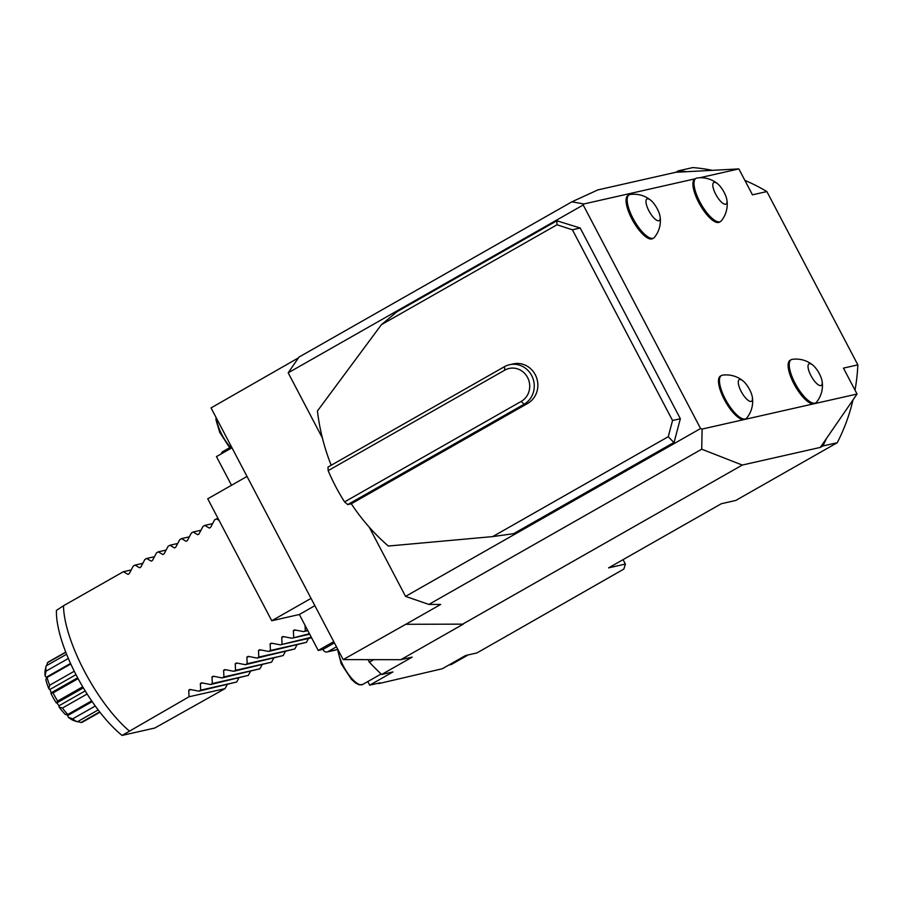 <?xml version="1.0" encoding="UTF-8"?>
<svg xmlns="http://www.w3.org/2000/svg" width="903" height="903" viewBox="0 0 903 903"><rect width="100%" height="100%" fill="white"/><g stroke="black" fill="none" stroke-linecap="round" stroke-linejoin="round"><path stroke-width="1.35" d="M699.746 177.756L738.857 168.917L686.596 171.705A184.46 173.004 -102.7 0 0 678.39 170.836L675.862 172.27L597.831 189.912L571.859 201.843L298.995 357.08L288.192 372.826L322.394 437.966M678.39 170.836L692.793 167.574A184.46 173.004 -102.7 0 1 712.354 170.328M738.857 168.917L752.459 194.822L766.873 191.571A184.46 173.004 -102.7 0 0 744.885 180.386M507.384 635.317A210.185 70.129 60.4 0 1 507.418 635.588L623.838 569.071L625.395 564.07L608.588 567.874L721.362 503.716L735.764 500.454L837.25 442.718L822.836 445.98A184.46 173.004 -102.7 0 0 826.572 438.316L857.049 394.035L813.829 403.799A24.832 8.285 60.4 0 0 814.619 403.506L815.725 402.873A24.832 8.285 60.4 0 0 816.56 402.162A26.447 26.447 0 0 0 822.114 381.337A12.416 4.143 60.4 0 0 812.948 365.218A12.416 4.143 60.4 0 0 808.411 369.214A12.416 4.143 60.4 0 0 817.644 384.328A12.416 4.143 60.4 0 0 822.114 381.337M650.894 200.376A26.447 26.447 0 0 0 630.136 194.517A24.832 8.285 60.4 0 0 629.109 194.867L628.014 195.488A24.832 8.285 60.4 0 0 629.402 213.74A24.832 8.285 60.4 0 0 645.306 236.439A24.832 8.285 60.4 0 0 652.564 238.663L653.67 238.031A24.832 8.285 60.4 0 0 654.494 237.32A26.447 26.447 0 0 0 660.059 216.494A12.416 4.143 60.4 0 0 650.894 200.376A12.416 4.143 60.4 0 0 646.356 204.371A12.416 4.143 60.4 0 0 655.589 219.485A12.416 4.143 60.4 0 0 660.059 216.494M717.738 183.885A26.447 26.447 0 0 0 696.981 178.015A24.832 8.285 60.4 0 0 695.965 178.365L694.858 178.986A24.832 8.285 60.4 0 0 696.258 197.238A24.832 8.285 60.4 0 0 712.162 219.937A24.832 8.285 60.4 0 0 719.42 222.161L720.515 221.528A24.832 8.285 60.4 0 0 721.35 220.817A26.447 26.447 0 0 0 726.904 199.992A12.416 4.143 60.4 0 0 717.738 183.885A12.416 4.143 60.4 0 0 713.201 187.88A12.416 4.143 60.4 0 0 722.434 202.983A12.416 4.143 60.4 0 0 726.904 199.992M745.957 418.699L744.998 419.24A24.832 8.285 -119.6 0 1 744.207 419.545A24.832 8.285 -119.6 0 1 737.74 417.028A24.832 8.285 -119.6 0 1 721.836 394.329A24.832 8.285 -119.6 0 1 720.436 376.077L721.395 375.535A24.832 8.285 60.4 0 0 722.795 393.787A24.832 8.285 60.4 0 0 738.699 416.475A24.832 8.285 60.4 0 0 745.957 418.699A24.832 8.285 60.4 0 0 746.781 417.987A26.447 26.447 0 0 0 752.346 397.162A12.416 4.143 60.4 0 0 743.18 381.055A12.416 4.143 60.4 0 0 738.643 385.05A12.416 4.143 60.4 0 0 747.876 400.153A12.416 4.143 60.4 0 0 752.346 397.162M812.948 365.218A26.447 26.447 0 0 0 792.191 359.36A24.832 8.285 60.4 0 0 791.163 359.71L790.069 360.331A24.832 8.285 60.4 0 0 791.457 378.583A24.832 8.285 60.4 0 0 807.372 401.282A24.832 8.285 60.4 0 0 813.829 403.799L702.116 429.072L700.581 428.541L405.56 596.386L369.203 527.126M855.017 390.164A184.46 173.004 -102.7 0 0 857.85 364.868L843.447 368.119L857.049 394.035M857.85 364.868L766.873 191.571M700.581 428.541L583.214 204.981L583.925 203.954L695.22 178.783M583.214 204.981L288.192 372.826M556.869 220.783L556.982 224.779L381.427 324.651L397.004 311.738L556.869 220.783L580.211 228.019L680.343 418.744L674.01 442.639L514.146 533.594L492.699 536.596L388.335 546.044A202.204 189.641 77.3 0 1 351.301 503.784L527.679 403.427A21.288 19.968 -102.7 0 0 536.472 377.443A21.288 19.968 -102.7 0 0 513.141 363.909L509.54 364.722A21.288 19.968 77.3 0 1 532.872 378.255A21.288 19.968 77.3 0 1 524.079 404.251L347.7 504.596L351.301 503.784M373.763 659.653L369.35 662.159L368.029 659.641M378.086 683.266A173.827 57.995 60.4 0 0 378.673 683.627L442.323 668.739L465.576 655.51L476.897 652.948L507.418 635.588M367.803 681.562L369.699 685.163L380.118 682.803L378.673 683.627M369.699 685.163L392.952 671.934L381.63 674.496L412.152 657.136L400.797 659.698L463.284 624.142L405.808 624.289L440.687 604.446L428.857 604.423L405.56 596.386M369.35 662.159A210.185 70.129 60.4 0 0 381.63 674.496M311.298 637.236L280.302 644.844L271.374 643.139L270.132 643.85L270.415 650.465L268.676 651.458L259.748 649.754L258.506 650.465L258.789 657.079L257.05 658.073L248.122 656.368L246.88 657.079L247.162 663.694L245.424 664.687L236.496 662.983L235.254 663.694L235.536 670.308L233.798 671.301L224.87 669.597L223.628 670.308L223.91 676.923L222.172 677.916L213.232 676.212L212.002 676.923L212.284 683.537L210.546 684.53L201.606 682.826L200.376 683.537L200.658 690.152L198.92 691.145L189.98 689.44L188.75 690.152L189.032 696.766L122.097 735.426L154.785 728.032L225.039 688.628L189.032 696.766M311.58 637.778L280.302 644.844M268.676 651.458L306.433 642.326L270.415 650.465M257.05 658.073L294.807 648.941L258.789 657.079M245.424 664.687L283.181 655.555L247.162 663.694M233.798 671.301L271.555 662.17L235.536 670.308M222.172 677.916L259.929 668.784L223.91 676.923M210.546 684.53L248.302 675.399L212.284 683.537M198.92 691.145L236.676 682.013L200.658 690.152M309.424 633.68L291.929 638.229L283 636.525L281.759 637.236L282.041 643.85M309.706 634.211L291.929 638.229M307.562 630.113L303.555 631.615L294.626 629.91L293.385 630.61L293.667 637.236M307.833 630.644L303.555 631.615M122.097 735.426A85.83 28.636 60.4 0 1 56.437 610.36L63.492 605.766A88.686 29.596 60.4 0 0 84.318 671.019A88.686 29.596 60.4 0 0 129.152 730.832M63.492 605.766L123.372 571.701L127.978 574.387L129.208 573.687L133.249 566.079L134.998 565.086L139.604 567.773L140.834 567.073L144.875 559.465L146.625 558.472L151.23 561.158L152.46 560.458L156.512 552.85L158.251 551.857L162.856 554.544L164.086 553.844L168.139 546.236L169.877 545.243L174.482 547.929L175.713 547.229L179.765 539.622L181.503 538.628L186.108 541.315L187.339 540.615L191.391 533.007L193.129 532.014L197.734 534.7L198.965 534L203.017 526.393L204.755 525.399L209.361 528.086L210.591 527.386L214.643 519.778L218.029 518.412M204.755 525.399L212.544 523.638M193.129 532.014L200.917 530.253M181.503 538.628L189.291 536.867M169.877 545.243L177.654 543.493M158.251 551.857L166.028 550.108M146.625 558.472L154.402 556.722M134.998 565.086L142.776 563.337M123.372 571.701L131.149 569.951M283 636.525L281.759 637.236L283.993 636.728M294.626 629.91L293.385 630.61L295.62 630.113M305.045 625.316L305.293 630.621M306.433 642.326L308.533 638.466M294.807 648.941L296.906 645.081M283.181 655.555L285.28 651.695M271.555 662.17L273.654 658.31M259.929 668.784L262.028 664.924M248.302 675.399L250.402 671.539M236.676 682.013L238.776 678.153M225.039 688.628L227.15 684.767M216.381 518.785L219.068 520.388M189.98 689.44L188.75 690.152L190.984 689.644M201.606 682.826L200.376 683.537L202.611 683.029M213.232 676.212L212.002 676.923L214.237 676.415M224.87 669.597L223.628 670.308L225.863 669.8M236.496 662.983L235.254 663.694L237.489 663.186M248.122 656.368L246.88 657.079L249.115 656.571M259.748 649.754L258.506 650.465L260.741 649.957M271.374 643.139L270.132 643.85L272.367 643.342M405.808 624.289L343.185 659.608L400.797 659.698M298.441 357.881L211.042 407.919L343.185 659.608M66.585 654.257L46.087 665.917A34.585 11.536 60.4 0 0 45.94 671.2L45.15 675.873A33.287 11.107 60.4 0 0 46.211 677.284A29.268 9.764 60.4 0 0 46.414 678.537M68.335 658.468L45.94 671.2M70.773 663.987L47.091 677.464A34.585 11.536 60.4 0 0 49.654 685.242L48.852 688.741A33.287 11.107 60.4 0 0 49.857 689.52A29.268 9.764 60.4 0 0 51.302 692.759A33.287 11.107 60.4 0 0 50.873 693.256L53.074 692.883A34.585 11.536 60.4 0 0 57.657 701.067L56.279 702.906A33.287 11.107 60.4 0 0 56.957 702.85A29.268 9.764 60.4 0 0 58.977 705.807A33.287 11.107 60.4 0 0 59.09 707.026L62.42 708.054A34.585 11.536 60.4 0 0 67.793 714.442L65.434 714.566A31.041 10.362 -119.6 0 1 59.09 707.026M74.249 671.245L49.654 685.242M78.109 678.65L53.074 692.883M82.715 686.799L57.657 701.067M87.117 694.001L62.42 708.054M91.654 700.875L67.793 714.442M95.278 706.022L72.635 718.89A34.585 11.536 60.4 0 0 77.365 721.79L73.865 720.617A31.041 10.362 -119.6 0 1 68.289 717.196L72.635 718.89M98.179 709.939L77.365 721.79M99.669 711.88L80.977 722.513A34.585 11.536 60.4 0 0 82.749 721.994L99.928 712.219M65.727 652.09L48.548 661.865A34.585 11.536 60.4 0 0 47.498 662.723L46.73 665.545M65.806 652.305L47.498 662.723M45.15 675.873A31.041 10.362 -119.6 0 1 45.195 670.161L46.087 665.917M77.748 721.565L80.977 722.513M92.174 701.631L67.657 715.582A33.287 11.107 60.4 0 0 68.289 717.196M66.495 714.555A29.268 9.764 60.4 0 0 67.657 715.582M83.336 687.849L56.957 702.85M85.187 690.908L58.977 705.807M75.987 674.654L49.857 689.52M77.635 677.781L51.302 692.759M70.524 663.445L46.211 677.284M48.852 688.741A31.041 10.362 -119.6 0 1 45.839 679.575L47.091 677.464M56.279 702.906A31.041 10.362 -119.6 0 1 50.873 693.256M311.05 598.384L271.747 620.745L299.356 614.503L318.24 650.453L323.037 649.37L323.443 650.149A3.544 3.33 -102.7 0 0 327.134 651.955L335.544 650.058A3.544 3.33 -102.7 0 0 336.401 649.72L337.632 649.02M231.969 447.775L216.46 456.602L231.518 485.272M247.027 476.445L207.735 498.806L271.747 620.745M314.876 605.676L299.356 614.503M333.749 641.627L318.24 650.453M334.415 642.891L323.037 649.37M327.134 651.955A3.544 3.33 -102.7 0 0 327.992 651.627L336.469 646.808M231.405 446.703L222.939 451.523A3.544 3.33 -102.7 0 0 221.314 453.848M583.925 203.954L571.859 201.843M702.116 429.072L701.721 449.197L428.857 604.423M675.862 172.27L686.596 171.705M625.395 564.07L623.059 559.634M701.721 449.197L742.289 465.056L462.257 624.379M742.289 465.056L820.319 447.414L826.572 438.316M820.319 447.414L822.836 445.98M492.699 536.596L668.243 436.713L674.01 442.639M556.982 224.779L572.4 229.78L672.543 420.505L668.243 436.713M331.198 465.259A202.204 189.641 77.3 0 1 317.427 410.989L381.427 324.651M347.7 504.596L344.574 501.899L521.234 401.395A17.733 16.638 -102.7 0 0 527.566 377.488A17.733 16.638 -102.7 0 0 504.822 370.128L328.161 470.632A202.204 189.641 -102.7 0 0 344.574 501.899M328.161 470.632L328.003 467.077L504.382 366.731A21.288 19.968 77.3 0 1 509.54 364.722M673.412 442.775L513.547 533.729M672.543 420.505L680.343 418.744M572.4 229.78L580.211 228.019M629.109 194.867A24.832 8.285 60.4 0 0 630.508 213.119A24.832 8.285 60.4 0 0 646.413 235.807A24.832 8.285 60.4 0 0 653.67 238.031M722.434 375.185A24.832 8.285 60.4 0 0 721.395 375.535M791.163 359.71A24.832 8.285 60.4 0 0 792.563 377.962A24.832 8.285 60.4 0 0 808.467 400.65A24.832 8.285 60.4 0 0 815.725 402.873M695.965 178.365A24.832 8.285 60.4 0 0 697.353 196.617A24.832 8.285 60.4 0 0 713.268 219.305A24.832 8.285 60.4 0 0 720.515 221.528M837.25 442.718A184.46 173.004 -102.7 0 0 853.008 399.905M449.412 664.71A23.06 7.698 60.4 0 0 451.5 664.405L449.051 664.913M216.596 418.484A23.06 7.698 60.4 0 0 230.446 447.245M338.072 649.855A23.06 7.698 60.4 0 0 348.152 673.875A23.06 7.698 60.4 0 0 362.667 684.485L381.111 673.999M327.992 651.627L336.401 649.72M521.234 401.395L524.079 404.251L527.679 403.427M504.382 366.731L504.822 370.128M468.149 654.935L451.5 664.405M216.031 417.412L216.031 420.03L219.711 432.345L229.678 447.685M337.474 649.11L341.187 663.716L351.436 679.349L355.376 682.894L359.112 684.801L362.667 684.485M743.18 381.055A26.447 26.447 0 0 0 722.423 375.185"/></g></svg>
